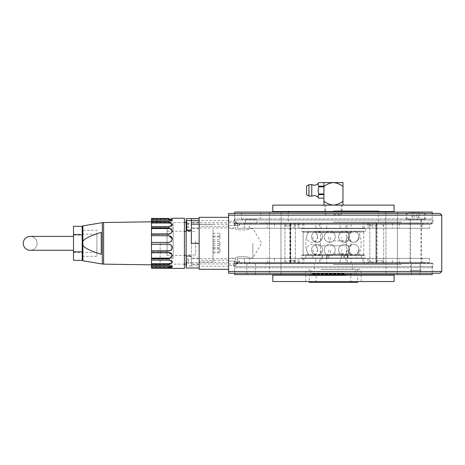 <?xml version="1.0" encoding="UTF-8"?>
<svg xmlns="http://www.w3.org/2000/svg" width="465" height="465" viewBox="0 0 465 465"><rect width="100%" height="100%" fill="white"/><g stroke="black" fill="none" stroke-linecap="round" stroke-linejoin="round"><path stroke-width="0.35" stroke-dasharray="2.33 1.74" d="M368.792 263.26L368.565 258.406L368.792 263.26L367.391 263.26L399.296 263.26L362.973 263.26L362.973 258.406L267.59 258.406L299.495 258.406L298.088 258.406L298.321 263.26L274.524 263.26L274.524 258.406L298.321 258.406M367.391 223.403L367.391 228.257L399.296 228.257L362.973 228.257L362.973 223.403L274.524 223.403L274.524 228.257L299.495 228.257L299.495 223.403L267.59 223.403L267.59 228.257L299.495 228.257M368.792 223.403L368.792 228.257L368.565 223.403M376.464 223.403L369.832 223.403L375.906 223.403L375.906 263.26L376.464 263.26L369.832 263.26L375.906 263.26L375.906 223.403L376.464 223.403L376.464 263.26M383.695 223.403L376.516 223.403L377.069 223.403L376.516 223.403L376.516 263.26L377.069 263.26L376.516 263.26L376.516 223.403L383.695 223.403L383.695 263.26L376.516 263.26L383.695 263.26M377.069 223.403L377.069 263.26M440.018 213.435L228.6 213.435L228.6 215.173L441.75 215.173M295.316 223.403L290.735 223.403L290.735 263.26L290.422 263.26L290.735 263.26L290.735 223.403L295.316 223.403L295.316 263.26L290.735 263.26L295.316 263.26M429.619 228.257L237.382 228.257L244.445 228.257L244.445 223.403L244.445 228.257L237.382 228.257L237.382 224.136L238.946 224.136L239.353 225.566L238.946 224.136L235.534 224.13A2.773 2.773 0 0 1 234 220.108L432.886 220.108L234 220.108L234.668 218.951L234.668 213.435L432.218 213.435L432.218 218.951L234.668 218.951L432.218 218.951L432.886 220.108A2.773 2.773 0 0 1 429.77 224.177L238.905 224.269L236.883 223.403L235.65 221.235L235.993 223.403L238.074 224.269L238.795 224.177L235.993 223.403L235.65 221.235L236.883 223.403L238.905 224.269L429.77 224.177L239.806 224.136L239.353 225.566L239.806 224.136L429.619 224.136L429.619 228.257L237.382 228.257L237.382 224.136L235.534 224.13L235.534 228.6C235.104 230.46 249.821 230.46 249.397 228.6C249.827 230.46 235.098 230.454 235.534 228.6L228.6 228.6L228.6 243.329L228.6 228.6M429.619 258.406L429.619 262.527L239.649 262.487L429.77 262.487A2.773 2.773 0 0 1 432.886 266.55L432.218 267.712L432.218 273.222L234.668 273.222L234.668 267.712L432.218 267.712L234.668 267.712L234 266.55L432.886 266.55L234 266.55A2.773 2.773 0 0 1 235.534 262.533L237.382 262.527L237.382 258.406L244.445 258.406L244.445 263.26L249.397 263.26L244.445 263.26L244.445 258.406L237.382 258.406L429.619 258.406L237.382 258.406L237.382 262.527L238.946 262.527L239.353 261.092L239.806 262.527L238.905 262.394L239.806 262.527L239.353 261.092L238.946 262.527L238.074 262.394L235.993 263.26L235.65 265.428L236.883 263.26L238.905 262.394L236.883 263.26L235.65 265.428L235.993 263.26L238.074 262.394L238.946 262.527L235.534 262.533L235.534 258.063C235.104 256.203 249.821 256.203 249.397 258.063L249.397 263.26M228.6 263.26L228.6 261.092L228.6 263.26M228.6 223.403L228.6 221.235L228.6 223.403M252.861 243.329L252.861 258.063L252.861 243.329M249.397 223.403L244.445 223.403L249.397 223.403L249.397 228.6L252.861 228.6L261.714 243.329L252.861 258.063L249.397 258.063C249.827 256.203 235.098 256.203 235.534 258.063L228.6 258.063L228.6 243.329L228.6 258.063M280.959 223.403L280.959 263.26L269.52 263.26L280.959 263.26L269.52 263.26L280.959 263.26L269.52 263.26L280.959 263.26L269.52 263.26L280.959 263.26L280.959 223.403L269.52 223.403L269.52 263.26L269.52 223.403L280.959 223.403L269.52 223.403L280.959 223.403L280.959 222.968L269.52 222.968L280.959 222.968L269.52 222.968L280.959 222.968L280.959 223.403L269.52 223.403L269.52 222.968L269.52 223.403L280.959 223.403M397.366 223.403L397.366 263.26L385.927 263.26L397.366 263.26L385.927 263.26L397.366 263.26L385.927 263.26L397.366 263.26L385.927 263.26L397.366 263.26L397.366 223.403L385.927 223.403L385.927 263.26L385.927 223.403L397.366 223.403L385.927 223.403L397.366 223.403L397.366 222.968L385.927 222.968L397.366 222.968L385.927 222.968L397.366 222.968L397.366 223.403L385.927 223.403L385.927 222.968L385.927 223.403L397.366 223.403M421.476 219.329L421.476 223.403L410.037 223.403L421.476 223.403L421.476 263.26L410.037 263.26L421.476 263.26L410.037 263.26L421.476 263.26L421.476 263.69L410.037 263.69L410.037 223.403L421.476 223.403L410.037 223.403L410.037 222.968L421.476 222.968L410.037 222.968L421.476 222.968L410.037 222.968L410.037 219.329L425.289 219.329L410.037 219.329M368.565 263.26L392.361 263.26L392.361 258.406L274.524 258.406M368.565 258.406L392.361 258.406M392.361 263.26L274.524 263.26M303.912 258.406L303.912 263.26L267.59 263.26L299.495 263.26L299.495 258.406M267.59 263.26L267.59 258.406M363.77 231.372L303.116 231.372L363.77 231.372L363.77 255.285L303.116 255.285L363.77 255.285M303.116 231.372L303.116 255.285M344.362 258.063L344.362 255.459L365.502 255.459L301.384 255.459L301.384 258.063L328.9 258.063L312.904 258.063L312.904 255.459L361.421 255.459L356.748 255.459L356.748 258.063L341.223 258.063L365.502 258.063L301.384 258.063L365.502 258.063L301.384 258.063L301.384 255.285L365.502 255.285L301.384 255.285M301.384 231.372L365.502 231.372L301.384 231.372L301.384 228.6L365.502 228.6L301.384 228.6M365.502 231.372L365.502 228.6M302.686 228.6L364.2 228.6L302.686 228.6L302.686 223.403L364.2 223.403L302.686 223.403M364.2 228.6L364.2 223.403M364.2 258.063L302.686 258.063L364.2 258.063L364.2 263.26L302.686 263.26L364.2 263.26M302.686 258.063L302.686 263.26M432.218 263.26L432.218 263.69L234.668 263.69L432.218 263.69L234.668 263.69L234.668 273.222L432.218 273.222L432.218 263.69L234.668 263.69L234.668 263.26L432.218 263.26L234.668 263.26M432.218 213.435L234.668 213.435L234.668 222.968L432.218 222.968L234.668 222.968L401.028 222.968L234.668 222.968L234.668 223.403L432.218 223.403L432.218 222.968L333.44 222.968L432.218 222.968L432.218 213.435M392.361 223.403L392.361 228.257L274.524 228.257M274.524 223.403L298.321 223.403L298.321 228.257M267.59 223.403L303.912 223.403L303.912 228.257L267.59 228.257M290.125 263.26L290.125 223.403L290.125 263.26L284.923 263.26L290.125 263.26M290.125 223.403L284.923 223.403L290.125 223.403M319.612 228.257L347.274 228.257L347.274 223.403L319.612 223.403L319.612 228.257L347.274 228.257M326.715 258.406L319.612 258.406L319.612 263.26L347.274 263.26L347.274 258.406L340.171 258.406L340.171 263.26L326.715 263.26L326.715 258.406L340.171 258.406M319.612 258.406L347.274 258.406M368.792 258.406L362.973 258.406M367.391 258.406L367.391 263.26M368.565 228.257L392.361 228.257M351.058 263.26L351.058 258.406L315.828 258.406L315.828 263.26L372.86 263.26L372.86 258.406L351.058 258.406M372.86 263.26L244.445 263.26L294.025 263.26L294.025 258.406L244.445 258.406L372.86 258.406M345.954 258.406L345.954 263.26L320.931 263.26L320.931 258.406M294.025 228.257L294.025 223.403L422.685 223.403L372.86 223.403L372.86 228.257L351.058 228.257L351.058 223.403L315.828 223.403L315.828 228.257L244.445 228.257L372.86 228.257M351.058 228.257L315.828 228.257M441.75 271.49L228.6 271.49L228.6 273.222L440.018 273.222M228.6 269.322L228.6 217.335L228.6 269.322L199.142 269.322L199.142 217.335L228.6 217.335M294.025 258.406L315.828 258.406M347.274 263.26L340.171 263.26M326.715 263.26L319.612 263.26M362.973 263.26L345.954 263.26M320.931 263.26L303.912 263.26M299.495 263.26L298.321 263.26M294.025 263.26L315.828 263.26M345.954 228.257L320.931 228.257L320.931 223.403L345.954 223.403L345.954 228.257L362.973 228.257M326.715 228.257L326.715 223.403L340.171 223.403L340.171 228.257M367.391 228.257L368.792 228.257M303.912 228.257L320.931 228.257M340.171 223.403L347.274 223.403M319.612 223.403L326.715 223.403M372.86 223.403L351.058 223.403M315.828 223.403L294.025 223.403M298.321 223.403L299.495 223.403M303.912 223.403L320.931 223.403M345.954 223.403L362.973 223.403M327.069 258.063L327.069 255.459L312.904 255.459L312.91 258.063L305.714 258.063L361.421 258.063L356.742 258.063L356.742 255.459L344.362 255.459M322.326 255.459L326.657 255.459L322.321 255.459L322.321 258.063L326.657 258.063L322.326 258.063M343.804 255.459L348.128 255.459L343.798 255.459L343.798 258.063L348.128 258.063L343.804 258.063M301.384 255.459L327.069 255.459M341.223 258.063L341.234 255.459L341.223 258.063M228.6 260.313L228.6 266.207L228.6 260.313L199.142 260.313L199.142 266.207L199.142 260.313M228.6 266.207L199.142 266.207M228.6 220.457L228.6 226.35L228.6 220.457L199.142 220.457L199.142 226.35L199.142 220.457M228.6 226.35L199.142 226.35M228.6 224.269L228.6 262.394L228.6 224.269L199.142 224.269L199.142 262.394L199.142 224.269M228.6 262.394L199.142 262.394M213.005 244.712L213.005 241.469L213.005 244.712M219.939 241.945L219.939 245.195L219.939 241.945M213.005 244.776L213.005 241.533L213.005 244.776M219.939 242.009L219.939 245.258L219.939 242.009M213.005 251.495L213.005 248.246L213.005 251.495M219.939 248.729L219.939 251.972L219.939 248.729M213.005 252.425L213.005 249.182L213.005 252.425M219.939 249.659L219.939 252.908L219.939 249.659M213.005 246.781L213.005 243.538L213.005 246.781M219.939 244.015L219.939 247.264L219.939 244.015M213.005 239.376L213.005 236.127L213.005 239.376M219.939 236.609L219.939 239.853L219.939 236.609M213.005 236.522L213.005 233.273L213.005 236.522M219.939 233.756L219.939 236.999L219.939 233.756M199.142 257.162L199.142 224.7L199.142 257.162M213.005 229.501L213.005 261.958L213.005 229.501M191.342 223.02L191.342 228.455L191.342 223.02M199.142 223.02L199.142 228.455L199.142 223.02M191.342 259.011L191.342 264.445L191.342 259.011M199.142 259.011L199.142 264.445L199.142 259.011M199.142 218.765L199.142 243.329L199.142 218.765M186.145 268.026L186.145 262.946L191.342 262.946L191.342 243.329L191.342 256.244L186.145 256.244L186.145 218.637M188.395 222.816L188.395 227.856L188.395 222.816L186.145 222.816L186.145 227.856L186.145 222.816L186.145 223.717L191.342 223.717L191.342 218.765M186.145 258.767L186.145 222.537L186.145 258.767M173.149 258.767L173.149 222.537L173.149 258.767M173.149 254.588L173.149 228.17L173.149 254.588M167.08 254.588L167.08 228.17L167.08 254.588M191.342 252.338L191.342 231.198L191.342 252.338M167.08 234.325L167.08 255.459L167.08 234.325M199.142 267.892L199.142 243.329L199.142 267.892L191.342 267.892M199.142 243.329L191.342 243.329L191.342 230.413L186.145 230.535L186.145 223.717M191.342 223.717L191.342 230.535M191.342 262.946L191.342 256.244M186.145 256.244L186.145 262.946M186.145 261.324L186.145 265.573L186.145 261.324M234.668 261.324L234.668 263.44L234.668 261.324M234.18 261.324L234.18 263.922L234.18 261.324M191.342 261.324L191.342 266.09L191.342 261.324M186.145 260.063L186.145 262.586L186.145 258.802L186.145 260.063L188.395 260.063L188.395 262.586L186.145 262.586L186.145 263.847L186.145 262.586L188.395 262.586L188.395 258.802L188.395 260.063L186.145 260.063M188.395 258.802L186.145 258.802M188.395 263.847L188.395 262.586L188.395 263.847L186.145 263.847M186.145 221.09L186.145 229.582M234.668 225.339L234.668 223.223L234.668 225.339M234.18 225.339L234.18 222.735L234.18 225.339M191.342 225.339L191.342 230.099M188.395 224.078L186.145 224.078L188.395 224.078M188.395 226.595L186.145 226.595L188.395 226.595M188.395 227.856L186.145 227.856M73.505 234.232L73.505 252.431L73.505 234.232L96.9 234.232L96.9 252.431L96.9 234.232M73.505 252.431L96.9 252.431M82.171 230.332L82.171 256.325L82.171 230.332L96.9 230.332L96.9 256.325L96.9 230.332M82.171 256.325L96.9 256.325M82.171 226.321L82.171 260.342M73.505 226.321L73.505 234.825L82.171 234.825M73.505 234.825L73.505 251.832L82.171 251.832M73.505 251.832L73.505 260.342M101.231 254.297L101.231 232.366C90.861 235.581 84.752 238.551 82.892 241.283L82.892 245.381C84.752 248.107 90.861 251.077 101.231 254.297L101.231 232.366L101.231 254.297M160.152 243.329L160.152 264.992L160.152 243.329M82.171 259.923L82.171 226.734M168.812 235.825L151.485 235.825L168.812 235.825L171.265 236.801L172.282 239.196C172.079 241.277 170.922 242.434 168.812 242.649L171.265 241.631L172.282 238.969C172.079 241.05 170.922 242.207 168.812 242.422L151.485 242.422L168.812 242.649L151.485 242.422L151.485 244.241L168.812 244.009C170.917 244.224 172.073 245.381 172.282 247.467L171.265 249.862L168.812 250.838L151.485 250.838L168.812 250.838M168.812 235.598L171.265 236.575L172.282 239.196M151.485 235.825L151.485 242.422M171.783 266.271L172.282 265.724L171.265 264.765L168.812 264.3C170.917 264.445 172.073 264.922 172.282 265.724L171.265 266.439L168.812 266.666L151.485 266.666L151.485 267.904L168.812 267.904L168.812 266.666M151.485 266.666L151.485 264.3L151.485 265.532L151.485 264.3L168.812 264.3L168.812 265.532L151.485 265.532L151.485 264.3L168.812 264.3L168.812 265.532L172.282 266.945L171.265 267.666L168.812 267.904M151.485 267.904L151.485 266.904L168.812 266.904L168.812 268.218L151.485 268.218L151.485 266.904L168.812 266.904L172.282 267.16L168.812 266.904L168.812 268.218L171.265 268.34M172.12 268.439L172.282 267.16L151.485 267.16M172.195 262.074L171.265 259.912L168.812 259.162C170.917 259.36 172.073 260.162 172.282 261.586L171.265 263.062L168.812 263.62L151.485 263.62L151.485 264.626L168.812 264.626L168.812 263.62M151.485 263.62L151.485 259.162L151.485 260.168L151.485 259.162L168.812 259.162L168.812 260.168L151.485 260.168L151.485 259.162L168.812 259.162L168.812 260.168L172.282 262.58L171.265 264.062L168.812 264.626M151.485 258.122L151.485 252.117L151.485 252.774L151.485 252.117L168.812 252.117L168.812 252.774L151.485 252.774L151.485 252.117L168.812 252.117L168.812 252.774L172.282 255.895L171.265 253.059L168.812 252.117C170.917 252.332 172.073 253.379 172.282 255.244L171.265 257.302L168.812 258.122L151.485 258.122L151.485 258.778L168.812 258.778L168.812 258.122M172.282 255.244L171.265 257.959L168.812 258.778M172.282 247.467L172.282 247.467C172.079 245.381 170.922 244.23 168.812 244.009L172.282 247.694L171.265 250.089L168.812 251.065M151.485 244.241L168.812 244.009L151.485 244.009L151.485 250.838M168.812 228.542L168.812 227.885L151.485 227.885L151.485 228.542L168.812 228.542C170.917 228.675 172.073 229.634 172.282 231.419L171.265 233.604L168.812 234.546L171.265 233.604L172.282 230.768L171.265 232.948L168.812 233.889L168.812 234.546L168.812 233.889L151.485 233.889L151.485 234.546L168.812 234.546L151.485 234.546L151.485 233.889L151.485 235.598M168.812 227.885L172.282 230.768L172.282 231.419M151.485 228.542L151.485 233.889M168.812 223.043L168.812 222.038L151.485 222.038L151.485 223.043L168.812 223.043L171.265 223.601L172.282 225.077C172.079 226.496 170.922 227.304 168.812 227.501L171.265 226.751L172.195 224.589M168.812 219.992L168.812 218.759L151.485 218.759L151.485 219.992L168.812 219.992L171.265 220.218L172.282 220.939C172.079 221.741 170.922 222.212 168.812 222.363L171.265 221.898L172.282 220.939L171.783 220.393M151.485 219.503L171.265 219.631L172.282 219.503L172.282 218.201L171.265 218.323M151.485 218.759L151.485 219.759L168.812 219.759L168.812 218.445L168.812 219.759L151.485 219.759L151.485 218.445L168.812 218.445M168.812 218.759L171.265 218.992L172.282 219.718L168.812 221.131L168.812 222.363L168.812 221.131L151.485 221.131L151.485 222.363L168.812 222.363L151.485 222.363L151.485 221.131L151.485 222.038M151.485 219.992L151.485 221.131M168.812 222.038L171.265 222.601L172.282 224.084L168.812 226.496L168.812 227.501L168.812 226.496L151.485 226.496L151.485 227.501L168.812 227.501L151.485 227.501L151.485 226.496L151.485 227.885M151.485 223.043L151.485 226.496M184.413 241.3L184.413 255.029L184.413 241.3M195.678 241.3L195.678 255.029L195.678 241.3M184.413 218.201L184.413 268.456M151.485 265.532L151.485 264.626M151.485 260.168L151.485 258.778M151.485 252.774L151.485 251.065M73.505 243.329L73.505 250.263L73.505 243.329M30.184 250.263A6.934 6.934 0 0 0 37.113 243.329A6.934 6.934 0 0 0 30.184 236.4A6.934 6.934 0 0 0 23.25 243.329A6.934 6.934 0 0 0 30.184 250.263A6.934 6.934 0 0 0 37.113 243.329A6.934 6.934 0 0 0 30.184 236.4A6.934 6.934 0 0 1 37.113 243.329M256.849 223.403L245.41 223.403L256.849 223.403L256.849 222.968L245.41 222.968L256.849 222.968L251.129 222.968L256.849 222.968L256.849 219.329L251.129 219.329L256.849 219.329M245.41 223.403L245.41 222.968L251.129 222.968L245.41 222.968L245.41 219.329L251.129 219.329L245.41 219.329M406.224 223.403L382.997 223.403L382.997 222.968L406.224 222.968L380.231 222.968L382.997 222.968L382.997 223.403L406.224 223.403L406.224 222.968M432.218 223.403L234.668 223.403M290.887 223.403L375.999 223.403L290.887 223.403L290.887 222.968L260.662 222.968L380.231 222.968L290.887 222.968L290.887 223.403M380.231 223.403L375.999 223.403L382.997 223.403L380.231 223.403L380.231 222.968L380.231 223.403M283.888 223.403L260.662 223.403L283.888 223.403L283.888 222.968L283.888 223.403M286.655 223.403L286.655 222.968L286.655 223.403M410.037 263.69L421.476 263.69M245.41 263.69L256.849 263.69L245.41 263.69L245.41 263.26L256.849 263.26L245.41 263.26M256.849 263.69L256.849 263.26M269.52 263.69L269.52 263.26L269.52 263.69L280.959 263.69L280.959 263.26L280.959 263.69L269.52 263.69L280.959 263.69L269.52 263.69L275.239 263.69L269.52 263.69L275.239 263.69L269.52 263.69L269.52 274.612L275.239 274.612L269.52 274.612L275.239 274.612L269.52 274.612L269.52 263.69M385.927 263.69L385.927 263.26L385.927 263.69L397.366 263.69L397.366 263.26L397.366 263.69L385.927 263.69L397.366 263.69L385.927 263.69L391.646 263.69L385.927 263.69L391.646 263.69L385.927 263.69L385.927 274.612L391.646 274.612L385.927 274.612L391.646 274.612L385.927 274.612L385.927 263.69M260.662 263.69L283.888 263.69L283.888 263.26L260.662 263.26L286.655 263.26L283.888 263.26L283.888 263.69L260.662 263.69L260.662 263.26M375.999 263.69L290.887 263.69L375.999 263.69L375.999 263.26L406.224 263.26L286.655 263.26L375.999 263.26L375.999 263.69M286.655 263.69L290.887 263.69L283.888 263.69L286.655 263.69L286.655 263.26L286.655 263.69M382.997 263.69L406.224 263.69L382.997 263.69L382.997 263.26L382.997 263.69M380.231 263.69L380.231 263.26L380.231 263.69M432.218 274.612L234.668 274.612M415.757 274.612L420.087 274.612L415.757 274.612M415.757 263.69L420.087 263.69L415.757 263.69M251.129 274.612L246.799 274.612L251.129 274.612M251.129 263.69L246.799 263.69L251.129 263.69M333.44 264.562L401.028 264.562L333.44 264.562M333.44 269.409L361.171 269.409L333.44 269.409M394.093 281.54L272.792 281.54M333.44 274.612L394.616 274.612L333.44 274.612M391.646 274.612L397.366 274.612L391.646 274.612M275.239 274.612L280.959 274.612L275.239 274.612M333.44 281.54L361.171 281.54L333.44 281.54M391.646 263.69L397.366 263.69L391.646 263.69M275.239 263.69L280.959 263.69L275.239 263.69M290.828 262.394L286.655 262.394L290.828 262.394M289.061 260.662L295.316 260.662L289.061 260.662M289.41 224.269L293.584 224.269L289.41 224.269M291.177 226.002L284.923 226.002L291.177 226.002M377.086 262.394L371.564 262.394L377.086 262.394M376.342 260.662L383.695 260.662L376.342 260.662M376.447 224.269L381.963 224.269L376.447 224.269M377.191 226.002L369.832 226.002L377.191 226.002M333.44 253.896L350.988 253.896L333.44 253.896M333.44 240.899L350.988 240.899L333.44 240.899M333.44 231.198L362.729 231.198L333.44 231.198M319.409 255.459L333.44 255.459L319.409 255.459L320.443 254.419L333.44 254.419L320.443 254.419L320.443 232.238L346.437 232.238L346.437 254.419L333.44 254.419L346.437 254.419L347.477 255.459L333.44 255.459L347.477 255.459M350.988 253.896L350.988 255.459L315.898 255.459L315.898 253.896L317.694 249.827L315.898 245.764L333.44 245.764L315.898 245.764L315.898 240.899L317.694 236.83L315.898 232.767L333.44 232.767L315.898 232.767L315.898 231.198L350.988 231.198L350.988 232.767L333.44 232.767L350.988 232.767L349.192 236.83L350.988 240.899L350.988 245.764L333.44 245.764L350.988 245.764L349.192 249.827L350.988 253.896M350.988 231.198L315.898 231.198M315.898 255.459L350.988 255.459M308.51 255.459L333.44 255.459L308.51 255.459C306.662 251.629 305.726 247.583 305.714 243.329A27.726 27.726 0 0 1 308.51 231.198M333.44 255.459L362.729 255.459L333.44 255.459M347.477 231.198L346.437 232.238L333.44 232.238L363.77 232.238L363.77 254.419L333.44 254.419L363.77 254.419C364.066 254.599 363.717 254.948 362.729 255.459M304.156 255.459C303.163 254.948 302.82 254.599 303.116 254.419L333.44 254.419L303.116 254.419L303.116 232.238L333.44 232.238L320.443 232.238L319.409 231.198M358.375 255.459C360.224 251.629 361.154 247.583 361.171 243.329A27.726 27.726 0 0 0 358.375 231.198M317.566 236.83A5.504 5.504 -90 0 0 312.067 231.332A5.504 5.504 -90 0 0 306.563 236.83A5.504 5.504 -90 0 0 312.067 242.335A5.504 5.504 -90 0 0 317.566 236.83M317.566 249.827A5.504 5.504 -90 0 0 312.067 244.328A5.504 5.504 -90 0 0 306.563 249.827A5.504 5.504 -90 0 0 312.067 255.332A5.504 5.504 -90 0 0 317.566 249.827M321.205 269.409L357.701 269.409L321.205 269.409M324.704 274.263L350.773 274.263L324.704 274.263M324.704 282.406L350.773 282.406L324.704 282.406M357.701 282.406L309.184 282.406M345.675 275.478L309.184 275.478L345.675 275.478M345.675 271.665L309.184 271.665L345.675 271.665M423.103 212.4L408.131 212.4L423.103 212.4M419.837 271.316L411.519 271.316L419.837 271.316M420.767 270.357L410.56 270.357L420.767 270.357M420.767 219.329L410.56 219.329L420.767 219.329M424.103 219.329L407.09 219.329L424.103 219.329M419.633 212.4L411.88 212.4L419.633 212.4L419.633 217.597L416.832 217.597L416.832 212.4M416.832 217.597L419.633 217.597M418.558 217.597L418.558 212.4M414.681 217.597L414.681 212.4M411.88 217.597L411.88 212.4M412.955 217.597L412.955 212.4M272.792 205.117L394.093 205.117M333.44 210.837L378.498 210.837L333.44 210.837M234.668 212.052L432.218 212.052M275.239 212.052L269.345 212.052L275.239 212.052M275.239 222.968L269.345 222.968L275.239 222.968M391.646 212.052L397.54 212.052L391.646 212.052M391.646 222.968L397.54 222.968L391.646 222.968M251.129 212.052L241.597 212.052L251.129 212.052M415.757 212.052L425.289 212.052L415.757 212.052M333.44 222.101L401.028 222.101L333.44 222.101M333.44 212.052L272.269 212.052L333.44 212.052M323.913 205.117L323.913 201.171C326.721 203.455 329.9 204.774 333.44 205.117L342.972 205.117L333.44 205.117C337.015 204.763 340.188 203.443 342.972 201.171L342.972 205.117M333.44 222.968L265.858 222.968L333.44 222.968M415.757 219.329L406.224 219.329L415.757 219.329M251.129 219.329L241.597 219.329L251.129 219.329M306.58 186.058L306.58 194.725M333.44 214.65L340.723 214.65L333.44 214.65M333.44 213.266L342.106 213.266L333.44 213.266M318.711 198.177C317.926 197.003 317.926 195.812 318.711 194.608L323.913 194.608L323.913 198.177L318.711 198.177M318.711 186.174L323.913 186.174L323.913 182.594L318.711 182.6C317.926 183.78 317.926 184.971 318.711 186.174L318.095 190.388L318.711 194.608M318.711 193.963L323.913 193.963L323.913 186.82L318.711 186.82M323.913 198.177L323.913 194.608M323.913 201.171L323.913 186.541C326.721 184.256 329.9 182.937 333.44 182.594L342.972 182.594L342.972 186.541C340.188 184.268 337.009 182.948 333.44 182.594L323.913 182.594L323.913 186.174M342.972 186.541L342.972 201.171M323.913 186.82L323.913 193.963M237.226 262.487L238.795 262.487L237.226 262.487M328.895 258.063L328.895 255.459L328.9 258.063M341.333 258.063L341.333 255.459M347.291 258.063L347.291 255.459M347.512 258.063L347.512 255.459M322.385 258.063L322.385 255.459M328.761 258.063L328.761 255.459M322.164 258.063L322.164 255.459M191.342 265.934L199.142 265.934M191.342 262.487L199.142 262.487M186.663 261.324L186.663 266.09L186.663 261.324M186.663 230.099L186.663 220.573M102.323 264.021L102.323 222.642M82.892 245.381L82.892 260.778M103.614 222.526L103.614 264.137M82.892 225.88L82.892 241.283M375.999 223.403L375.999 222.968L375.999 223.403M290.887 263.69L290.887 263.26L290.887 263.69M272.792 275.129L394.093 275.129M362.729 231.198C363.717 231.727 364.066 232.07 363.77 232.238L303.116 232.238C302.82 232.07 303.168 231.727 304.156 231.198M312.852 236.83A5.504 4.214 -90 0 0 317.066 242.335A5.504 4.214 -90 0 0 321.28 236.83A5.504 4.214 90 0 1 317.066 242.335A5.504 5.504 0 0 0 322.571 236.83A5.504 5.504 0 0 0 317.066 231.332A5.504 5.504 0 0 0 311.567 236.83A5.504 5.504 0 0 0 317.066 242.335A5.504 5.504 0 0 0 322.571 236.83A5.504 5.504 0 0 0 317.066 231.332A5.504 5.504 0 0 0 311.567 236.83A5.504 5.504 0 0 0 317.066 242.335A5.504 4.214 90 0 1 312.852 236.83M328.772 236.83A5.504 0.953 -90 0 0 329.731 242.335A5.504 0.953 -90 0 0 330.685 236.83A5.504 0.953 90 0 1 329.731 242.335A5.504 5.504 0 0 0 335.23 236.83A5.504 5.504 0 0 0 329.731 231.332A5.504 5.504 0 0 0 324.227 236.83A5.504 5.504 0 0 0 329.731 242.335A5.504 5.504 0 0 0 335.23 236.83A5.504 5.504 0 0 0 329.731 231.332A5.504 5.504 0 0 0 324.227 236.83A5.504 5.504 0 0 0 329.731 242.335A5.504 0.953 90 0 1 328.772 236.83M346.884 236.83A5.504 2.749 -90 0 1 344.129 242.335A5.504 2.749 -90 0 1 341.38 236.83A5.504 2.749 90 0 0 344.129 242.335A5.504 5.504 0 0 0 349.634 236.83A5.504 5.504 0 0 0 344.129 231.332A5.504 5.504 0 0 0 338.63 236.83A5.504 5.504 0 0 0 344.129 242.335A5.504 5.504 0 0 0 349.634 236.83A5.504 5.504 0 0 0 344.129 231.332A5.504 5.504 0 0 0 338.63 236.83A5.504 5.504 0 0 0 344.129 242.335A5.504 2.749 90 0 0 346.884 236.83M358.701 236.83A5.504 5.167 -90 0 1 353.528 242.335A5.504 5.167 -90 0 1 348.361 236.83A5.504 5.167 90 0 0 353.528 242.335A5.504 5.504 0 0 0 359.032 236.83A5.504 5.504 0 0 0 353.528 231.332A5.504 5.504 0 0 0 348.029 236.83A5.504 5.504 0 0 0 353.528 242.335A5.504 5.504 0 0 0 359.032 236.83A5.504 5.504 0 0 0 353.528 231.332A5.504 5.504 0 0 0 348.029 236.83A5.504 5.504 0 0 0 353.528 242.335A5.504 5.167 90 0 0 358.701 236.83M312.852 249.827A5.504 4.214 -90 0 0 317.066 255.332A5.504 4.214 -90 0 0 321.28 249.827A5.504 4.214 90 0 1 317.066 255.332A5.504 5.504 0 0 0 322.571 249.827A5.504 5.504 0 0 0 317.066 244.328A5.504 5.504 0 0 0 311.567 249.827A5.504 5.504 0 0 0 317.066 255.332A5.504 5.504 0 0 0 322.571 249.827A5.504 5.504 0 0 0 317.066 244.328A5.504 5.504 0 0 0 311.567 249.827A5.504 5.504 0 0 0 317.066 255.332A5.504 4.214 90 0 1 312.852 249.827M328.772 249.827A5.504 0.953 -90 0 0 329.731 255.332A5.504 0.953 -90 0 0 330.685 249.827A5.504 0.953 90 0 1 329.731 255.332A5.504 5.504 0 0 0 335.23 249.827A5.504 5.504 0 0 0 329.731 244.328A5.504 5.504 0 0 0 324.227 249.827A5.504 5.504 0 0 0 329.731 255.332A5.504 5.504 0 0 0 335.23 249.827A5.504 5.504 0 0 0 329.731 244.328A5.504 5.504 0 0 0 324.227 249.827A5.504 5.504 0 0 0 329.731 255.332A5.504 0.953 90 0 1 328.772 249.827M346.884 249.827A5.504 2.749 -90 0 1 344.129 255.332A5.504 2.749 -90 0 1 341.38 249.827A5.504 2.749 90 0 0 344.129 255.332A5.504 5.504 0 0 0 349.634 249.827A5.504 5.504 0 0 0 344.129 244.328A5.504 5.504 0 0 0 338.63 249.827A5.504 5.504 0 0 0 344.129 255.332A5.504 5.504 0 0 0 349.634 249.827A5.504 5.504 0 0 0 344.129 244.328A5.504 5.504 0 0 0 338.63 249.827A5.504 5.504 0 0 0 344.129 255.332A5.504 2.749 90 0 0 346.884 249.827M358.701 249.827A5.504 5.167 -90 0 1 353.528 255.332A5.504 5.167 -90 0 1 348.361 249.827A5.504 5.167 90 0 0 353.528 255.332A5.504 5.504 0 0 0 359.032 249.827A5.504 5.504 0 0 0 353.528 244.328A5.504 5.504 0 0 0 348.029 249.827A5.504 5.504 0 0 0 353.528 255.332A5.504 5.504 0 0 0 359.032 249.827A5.504 5.504 0 0 0 353.528 244.328A5.504 5.504 0 0 0 348.029 249.827A5.504 5.504 0 0 0 353.528 255.332A5.504 5.167 90 0 0 358.701 249.827M344.152 273.78L312.207 273.78L344.152 273.78M344.17 274.077L312.178 274.077L344.17 274.077M407.41 213.435L424.423 213.435L407.41 213.435M394.093 211.534L272.792 211.534M311.783 184.634L311.783 196.143M308.94 184.692L308.94 196.085M238.905 224.269L430.485 224.269L238.905 224.269M238.074 262.394L236.458 262.394L238.074 262.394M238.905 262.394L430.485 262.394L238.905 262.394M239.353 261.092L228.6 261.092L239.353 261.092M235.65 221.235L228.6 221.235L235.65 221.235M284.923 223.403L284.923 263.26M399.296 263.26L399.296 258.406M422.685 223.403L422.685 228.257M399.296 223.403L399.296 228.257M422.685 263.26L422.685 258.406M239.353 225.566L228.6 225.566L239.353 225.566M235.65 265.428L228.6 265.428L235.65 265.428M369.832 223.403L369.832 263.26M289.817 223.403L289.817 263.26M290.422 223.403L290.422 263.26M298.088 223.403L298.088 228.257M298.088 258.406L298.088 263.26M326.657 258.063L326.657 255.459M348.128 258.063L348.128 255.459M305.714 258.063L305.714 255.459M361.421 258.063L361.421 255.459M213.005 245.195L219.939 245.195M213.005 245.258L219.939 245.258M213.005 251.972L219.939 251.972M213.005 252.908L219.939 252.908M213.005 247.264L219.939 247.264M213.005 239.853L219.939 239.853M213.005 236.999L219.939 236.999M199.142 261.958L213.005 261.958M199.142 222.218L191.342 222.218M199.142 258.209L191.342 258.209M184.413 264.126L173.149 264.126M173.149 258.494L167.08 258.494M167.08 231.198L191.342 231.198M213.005 241.469L219.939 241.469M213.005 241.533L219.939 241.533M213.005 248.246L219.939 248.246M213.005 249.182L219.939 249.182M213.005 243.538L219.939 243.538M213.005 236.127L219.939 236.127M213.005 233.273L219.939 233.273M199.142 224.7L213.005 224.7M199.142 228.455L191.342 228.455M199.142 264.445L191.342 264.445M191.342 256.128L186.145 256.128M184.413 222.537L173.149 222.537M173.149 228.17L167.08 228.17M167.08 255.459L191.342 255.459M191.342 266.09L186.663 266.09L186.145 265.573M234.668 263.44L234.18 263.922L191.342 263.922M191.342 256.558L186.663 256.558L186.145 257.081M234.668 259.214L234.18 258.726L191.342 258.726M234.668 223.223L234.18 222.735L191.342 222.735M234.668 227.449L234.18 227.937L191.342 227.937M151.485 264.858L160.152 264.992M151.485 221.799L160.152 221.671M172.282 266.945L172.282 265.724L172.282 266.945M172.282 262.58L172.282 261.586L172.282 262.58M172.282 225.077L172.282 224.084L172.282 225.077M172.282 220.939L172.282 219.718L172.282 220.939M184.413 255.029L195.678 255.029M184.413 231.634L195.678 231.634M260.662 223.403L260.662 222.968M406.224 263.69L406.224 263.26M411.426 263.69L411.426 274.612M246.799 263.69L246.799 274.612M265.858 264.562L265.858 263.69M314.381 269.409L314.381 264.562M305.714 281.54L305.714 269.409M361.171 281.54L361.171 269.409M352.505 269.409L352.505 264.562M401.028 264.562L401.028 263.69M255.459 263.69L255.459 274.612M420.087 263.69L420.087 274.612M280.959 263.69L280.959 274.612L280.959 263.69M397.366 263.69L397.366 274.612L397.366 263.69M293.584 262.394L295.316 260.662L295.316 226.002L293.584 224.269M286.655 262.394L284.923 260.662L284.923 226.002L286.655 224.269M381.963 262.394L383.695 260.662L383.695 226.002L381.963 224.269M371.564 262.394L369.832 260.662L369.832 226.002L371.564 224.269M316.113 282.406L316.113 274.263L309.184 269.409L309.184 271.665L312.277 273.92L309.184 275.478L309.184 281.54M350.773 282.406L350.773 274.263L357.701 269.409L357.701 271.665L354.609 273.92L357.701 275.478L357.701 281.54M424.423 219.329L424.423 213.435C424.719 213.266 424.371 212.918 423.382 212.4M419.994 271.316L420.953 270.357L420.953 219.329M407.09 219.329L407.09 213.435C406.794 213.266 407.142 212.918 408.131 212.4M411.519 271.316L410.56 270.357L410.56 219.329M341.24 210.837L341.24 205.117M281.127 222.968L281.127 212.052L281.127 222.968M397.54 222.968L397.54 212.052L397.54 222.968M260.662 219.329L260.662 212.052M425.289 219.329L425.289 212.052M401.028 222.101L401.028 222.968M378.498 210.837L378.498 222.101M288.387 210.837L288.387 222.101M265.858 222.101L265.858 222.968M406.224 219.329L406.224 212.052M241.597 219.329L241.597 212.052M385.752 222.968L385.752 212.052L385.752 222.968M269.345 222.968L269.345 212.052L269.345 222.968M325.645 210.837L325.645 205.117M340.723 214.65L342.106 213.266L342.106 205.117M326.163 214.65L324.779 213.266L324.779 205.117"/><path stroke-width="0.7" d="M440.018 213.435L441.75 215.173L228.6 215.173L228.6 213.435L440.018 213.435M441.75 271.49L440.018 273.222L228.6 273.222L228.6 215.173L228.6 271.49L441.75 271.49L441.75 215.173M228.6 269.322L199.142 269.322L199.142 217.335L228.6 217.335M199.142 218.637L186.145 218.637L186.145 222.816M199.142 218.765L191.342 218.765L191.342 243.329L199.142 243.329M191.342 230.413L186.145 230.413L186.145 268.026L199.142 268.026M186.145 225.339L186.145 221.09L186.663 220.573L186.663 230.099L186.145 229.582L186.145 225.339M199.142 220.73L186.663 220.573M186.663 230.099L191.342 230.099L191.342 225.339M82.171 234.825L82.171 226.321L73.505 226.321L73.505 234.825L82.171 234.825L82.171 260.342L73.505 260.342L73.505 251.832L82.171 251.832M73.505 251.832L73.505 234.825M82.892 241.283L82.892 225.88A0.866 0.866 0 0 0 82.171 226.734L82.171 259.923A0.866 0.866 0 0 0 82.892 260.778L82.892 241.283C84.752 238.551 90.861 235.581 101.231 232.366L101.231 254.297C90.861 251.077 84.752 248.107 82.892 245.381M82.892 225.88L102.323 222.642L102.323 264.021A8.666 8.666 0 0 0 103.614 264.137L103.614 222.526L151.485 221.799M102.323 222.642A8.666 8.666 0 0 1 103.614 222.526M168.812 266.666L168.812 267.904L151.485 267.904L151.485 266.666L168.812 266.666L171.783 266.271M168.812 267.904L172.282 266.945L171.265 265.992L168.812 265.532L151.485 265.532L151.485 266.666M171.265 218.323L184.413 218.201L184.413 268.456L151.485 268.218L151.485 267.904M168.812 250.838L171.265 250.089L172.282 247.694C172.079 245.607 170.922 244.456 168.812 244.241L151.485 244.241L151.485 250.838L168.812 250.838L171.265 249.862L172.282 247.467M172.282 239.196C172.079 237.138 170.922 236.011 168.812 235.825L151.485 235.598L168.812 235.825M151.485 244.241L151.485 242.422L168.812 242.422L171.265 241.399L172.282 238.969L168.812 235.598M151.485 242.422L151.485 235.825M172.282 231.419C172.079 229.634 170.922 228.681 168.812 228.542L151.485 228.542L151.485 227.885L168.812 227.885L168.812 228.542M151.485 235.598L151.485 233.889L168.812 233.889L171.265 232.948L172.282 230.768L168.812 227.885M151.485 233.889L151.485 228.542M172.282 225.077C172.079 223.787 170.922 223.113 168.812 223.043L151.485 223.043L151.485 222.038L168.812 222.038L168.812 223.043M151.485 227.885L151.485 226.496L168.812 226.496L171.265 225.752L172.282 224.084L168.812 222.038M151.485 226.496L151.485 223.043M171.783 220.393L168.812 219.992L151.485 219.992L151.485 218.759L168.812 218.759L168.812 219.992M151.485 222.038L151.485 221.131L168.812 221.131L171.265 220.672L172.282 219.718L168.812 218.759M151.485 221.131L151.485 219.992M168.812 258.122L168.812 258.778L151.485 258.778L151.485 258.122L168.812 258.122C170.917 257.988 172.073 257.029 172.282 255.244M168.812 258.778L172.282 255.895L171.265 253.71L168.812 252.774L151.485 252.774L151.485 258.122M168.812 263.62L168.812 264.626L151.485 264.626L151.485 263.62L168.812 263.62C170.917 263.55 172.073 262.876 172.282 261.586M168.812 264.626L172.282 262.58L171.265 260.911L168.812 260.168L151.485 260.168L151.485 263.62M168.812 218.445L151.485 218.445L151.485 218.759M168.812 251.065L151.485 251.065L151.485 252.774M151.485 258.778L151.485 260.168M151.485 264.626L151.485 265.532M73.505 236.4L30.184 236.4A6.934 6.934 0 0 0 23.25 243.329A6.934 6.934 0 0 0 30.184 250.263L73.505 250.263M272.792 275.129L272.792 281.54L394.093 281.54L394.093 275.129L272.792 275.129L272.269 274.612M234.668 273.222L234.668 274.612L432.218 274.612L432.218 273.222M309.184 281.54L309.184 282.406L357.701 282.406L357.701 281.54M394.093 211.534L394.093 205.117L272.792 205.117L272.792 211.534L394.093 211.534L394.616 212.052M432.218 213.435L432.218 212.052L234.668 212.052L234.668 213.435M306.58 190.388L306.58 186.058L308.94 184.692L308.94 196.085L306.58 194.725L306.58 190.388M323.913 186.82L318.711 186.82L318.095 190.388L318.711 193.963L323.913 193.963M342.972 205.117L342.972 186.541C340.188 184.268 337.009 182.948 333.44 182.594L318.711 182.594C317.676 184.28 316.171 185.163 314.189 185.227L311.783 184.634L311.783 196.143L314.189 195.556C316.171 195.62 317.676 196.497 318.711 198.189L323.913 198.189L318.711 198.189C317.926 197.003 317.926 195.812 318.711 194.608L318.711 193.963M323.913 186.174L323.913 182.6L318.711 182.594C317.926 183.78 317.926 184.971 318.711 186.174L323.913 186.174L323.913 205.117M318.711 186.82L318.711 186.174M318.711 194.608L323.913 194.608M323.913 201.171C326.721 203.455 329.9 204.774 333.44 205.117C337.015 204.763 340.188 203.443 342.972 201.171M342.972 186.541L342.972 182.594L333.44 182.594C329.9 182.937 326.721 184.256 323.913 186.541L323.913 182.594M191.342 224.177L199.142 224.177M30.184 236.4A6.934 6.934 0 0 0 23.25 243.329M186.145 264.126L184.413 264.126M186.145 222.537L184.413 222.537M82.892 260.778L102.323 264.021M103.614 264.137L151.485 264.858M394.093 275.129L394.616 274.612M272.792 211.534L272.269 212.052M311.783 184.634L308.94 184.692M311.783 196.143L308.94 196.085"/></g></svg>
